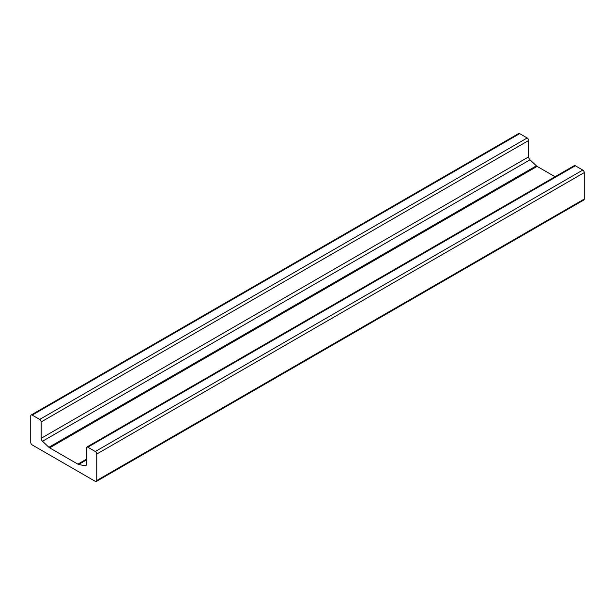 <?xml version="1.0" encoding="UTF-8"?>
<svg xmlns="http://www.w3.org/2000/svg" width="615" height="615" viewBox="0 0 615 615"><rect width="100%" height="100%" fill="white"/><g stroke="black" fill="none" stroke-linecap="round" stroke-linejoin="round"><path stroke-width="0.92" d="M32.211 415.102L39.698 419.422A2.068 1.192 60 0 1 41.159 421.952L41.159 438.326A2.76 1.591 -120 0 0 42.52 441.255L48.893 447.282A3.444 1.991 -120 0 0 49.631 447.843L77.874 464.148A3.444 1.991 -120 0 0 78.62 464.44L84.993 465.778A2.76 1.591 -120 0 0 85.777 465.678A2.76 1.591 -120 0 0 86.346 464.417L86.346 448.043A2.068 1.192 60 0 1 86.776 447.097A2.068 1.192 60 0 1 87.814 447.197L95.294 451.518A2.068 1.192 60 0 1 96.755 454.055L96.755 480.507A2.068 1.192 60 0 1 96.332 481.453A2.068 1.192 60 0 1 95.294 481.353L32.211 444.929A2.068 1.192 60 0 1 30.75 442.4L30.75 415.94A2.068 1.192 60 0 1 31.181 414.994A2.068 1.192 60 0 1 32.211 415.102L519.706 133.647A2.068 1.192 -120 0 0 518.668 133.547L31.181 414.994M555.053 176.743L537.126 166.388A3.444 1.991 60 0 1 536.38 165.827L530.007 159.808A2.76 1.591 60 0 1 528.654 156.871L528.654 140.497A2.068 1.192 -120 0 0 527.186 137.968L519.706 133.647M96.332 481.453L583.82 200.006A2.068 1.192 -120 0 0 584.25 199.06L584.25 172.6A2.068 1.192 -120 0 0 582.789 170.071L575.302 165.75A2.068 1.192 -120 0 0 574.272 165.643L86.776 447.097M527.186 137.968L39.698 419.422M528.654 140.497L41.159 421.952M528.654 156.871L41.159 438.326M530.007 159.808L42.52 441.255M536.38 165.827L48.893 447.282M537.126 166.388L49.631 447.843M86.346 459.259L77.874 464.148M86.346 459.982L78.62 464.44M86.254 465.048L84.993 465.778M575.302 165.75L87.814 447.197M582.789 170.071L95.294 451.518M584.25 172.6L96.755 454.055M584.25 199.06L96.755 480.507"/></g></svg>
